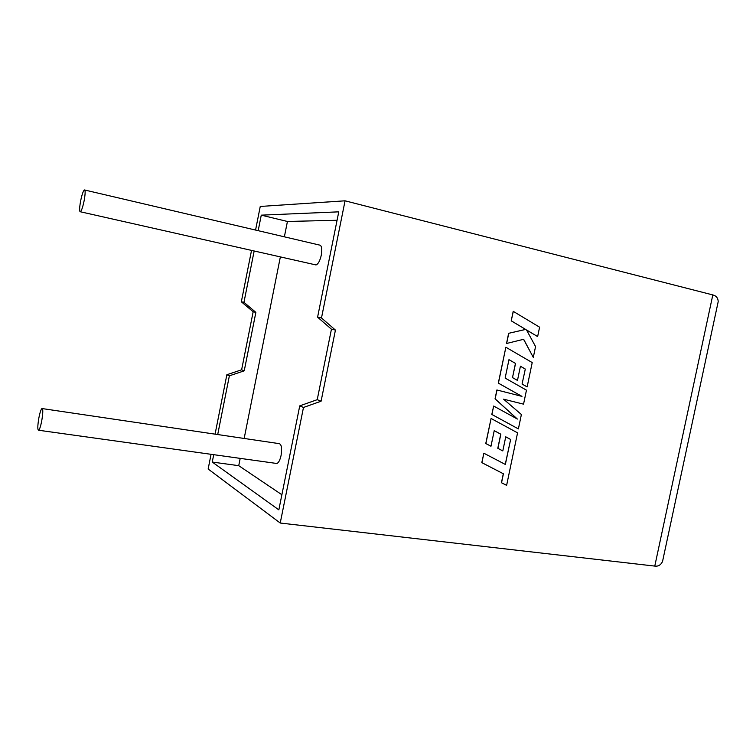 <?xml version="1.0" encoding="UTF-8"?>
<svg xmlns="http://www.w3.org/2000/svg" width="756" height="756" viewBox="0 0 756 756"><rect width="100%" height="100%" fill="white"/><g stroke="black" fill="none" stroke-linecap="round" stroke-linejoin="round"><path stroke-width="1.13" d="M41.684 421.139C40.673 426.167 39.69 429.21 38.736 430.258C37.45 430.202 37.507 426.006 38.915 417.662C39.926 412.634 40.918 409.591 41.873 408.533C43.158 408.552 43.092 412.757 41.684 421.139M275.742 463.334L276.942 463.504C278.69 462.663 280.07 459.969 281.081 455.414C282.186 447.76 281.402 443.819 278.737 443.574L42.44 408.609M80.59 201.143C79.352 208.259 79.295 211.812 80.438 211.784C81.639 210.537 82.876 206.794 84.162 200.576C85.409 193.441 85.456 189.888 84.322 189.926C83.113 191.192 81.865 194.935 80.59 201.143M314.95 264.713L316.027 264.95C318.219 264.061 319.977 260.811 321.281 255.188C322.311 248.677 321.669 245.284 319.344 245.02L84.833 190.039M251.531 250.397L241.334 301.795L253.165 311.765L241.618 369.797L226.857 374.73L229.37 375.808L217.709 434.539M226.857 374.73L215.073 434.152M211.066 454.309L208.146 469.022L280.23 523.029L654.781 566.093C658.249 566.556 660.829 565.015 662.539 561.481L663.56 556.737M213.721 454.677L212.256 462.058L278.841 509.865L299.745 405.868L303.477 407.465L280.23 523.029M654.781 566.093L712.813 294.925L345.057 200.812L321.489 317.964L335.437 330.089L321.092 401.209L303.477 407.465M345.057 200.812L260.253 206.454L255.566 230.07M337.063 220.27L287.431 221.47L261.264 215.158L338.764 211.841L317.586 317.18L331.44 329.191L317.227 399.678L299.745 405.868M254.158 250.992L243.961 302.324L255.868 312.37L244.235 370.827L229.37 375.808M240.191 458.372L238.735 465.668L212.256 462.058M287.431 221.47L284.369 236.817M280.363 256.908L244.16 438.452M261.264 215.158L258.183 230.684M238.735 465.668L281.884 494.745M241.334 301.795L243.961 302.324M317.586 317.18L321.489 317.964M253.165 311.765L255.868 312.37M241.618 369.797L244.235 370.827M331.44 329.191L335.437 330.089M317.227 399.678L321.092 401.209M712.813 294.925L713.447 295.105C716.49 296.05 718.068 298.233 718.2 301.653L717.246 306.123M533.301 357.399L535.56 346.56L526.507 329.937L537.639 336.581L539.595 327.187L513.201 311.33L511.226 320.837L525.6 329.408L508.637 333.32L506.529 343.489L523.662 339.283L533.301 357.399L523.568 339.302M513.315 311.34L511.226 320.837M511.339 320.856L525.6 329.408M525.713 329.427L508.637 333.32M508.75 333.339L506.643 343.507M526.545 330.013L537.639 336.581M505.868 347.231L498.412 383.15L521.971 396.38L496.994 390.001L495.152 398.875L517.369 419.051L493.668 406.038L491.91 414.477L518.389 428.907L521.385 414.524L503.59 399.177L523.549 404.158L526.469 390.162L505.14 378.085L508.968 359.648L515.45 363.409L512.492 377.631L517.482 380.419L520.43 366.225L525.307 369.06L522.065 384.057L527.149 386.892L532.215 362.587L505.868 347.231L498.308 383.122L521.857 396.352L496.881 389.973L495.048 398.847L517.189 418.947M518.389 428.907L491.806 414.449L493.668 406.038M508.968 359.648L515.45 363.409M515.554 363.428L512.492 377.631M512.596 377.65L517.482 380.419M520.421 366.263L525.193 369.041M525.307 369.06L522.065 384.057M522.179 384.086L527.149 386.892M510.64 439.463L505.348 464.458L483.868 453.222L481.912 462.663L503.411 473.795L501.54 482.753L506.624 485.361L517.567 432.848L491.079 418.484L485.872 443.564L490.984 446.238L494.226 430.655L500.841 434.19L497.902 448.346L502.806 450.926L505.745 436.807L510.64 439.463L505.254 464.401M483.868 453.222L481.808 462.625L503.307 473.747L501.436 482.715L506.624 485.361M491.079 418.484L485.768 443.526L490.984 446.238M494.216 430.674L500.737 434.161L497.798 448.308L502.806 450.926M505.736 436.826L510.527 439.425M38.736 430.258L276.942 463.504M80.438 211.784L316.027 264.95M662.539 561.481L718.2 301.653"/></g></svg>
